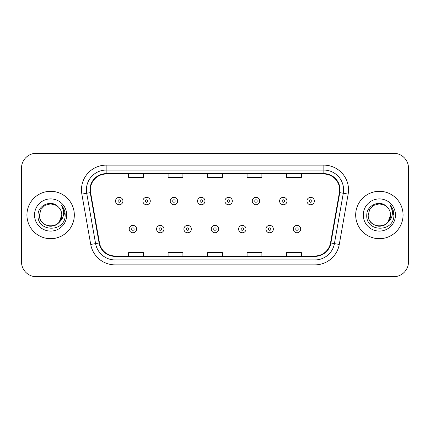 <?xml version="1.0" encoding="UTF-8"?>
<svg xmlns="http://www.w3.org/2000/svg" width="430" height="430" viewBox="0 0 430 430"><rect width="100%" height="100%" fill="white"/><g stroke="black" fill="none" stroke-linecap="round" stroke-linejoin="round"><path stroke-width="0.64" d="M26.929 215A23.693 23.693 0 0 0 50.622 238.693A23.693 23.693 0 0 0 74.32 215A23.693 23.693 0 0 0 50.622 191.307A23.693 23.693 0 0 0 26.929 215A23.693 23.693 0 0 0 50.622 238.693A23.693 23.693 0 0 0 74.32 215A23.693 23.693 0 0 0 50.622 191.307A23.693 23.693 0 0 0 26.929 215M355.68 215A23.693 23.693 0 0 0 379.378 238.693A23.693 23.693 0 0 0 403.071 215A23.693 23.693 0 0 0 379.378 191.307A23.693 23.693 0 0 0 355.68 215A23.693 23.693 0 0 0 379.378 238.693A23.693 23.693 0 0 0 403.071 215A23.693 23.693 0 0 0 379.378 191.307A23.693 23.693 0 0 0 355.68 215M90.359 189.823A15.797 15.797 0 0 1 106.156 174.032L323.844 174.032A15.797 15.797 0 0 1 339.399 192.57L330.519 242.918A15.797 15.797 0 0 1 314.964 255.968L115.036 255.968A15.797 15.797 0 0 1 99.481 242.918L90.601 192.57A15.797 15.797 0 0 1 90.359 189.823M89.967 189.823A16.189 16.189 0 0 0 90.214 192.635L99.088 242.988A16.189 16.189 0 0 0 115.036 256.366L314.964 256.366A16.189 16.189 0 0 0 330.912 242.988L339.786 192.635A16.189 16.189 0 0 0 323.844 173.634L106.156 173.634A16.189 16.189 0 0 0 89.967 189.823M81.85 194.113A24.682 24.682 0 0 1 106.156 165.142L323.844 165.142A24.682 24.682 0 0 1 348.149 194.113L339.27 244.46A24.682 24.682 0 0 1 314.964 264.858L115.036 264.858A24.682 24.682 0 0 1 90.73 244.46L81.85 194.113L86.709 193.253A19.742 19.742 0 0 1 106.156 170.081L323.844 170.081A19.742 19.742 0 0 1 343.29 193.253L334.411 243.606A19.742 19.742 0 0 1 314.964 259.919L115.036 259.919A19.742 19.742 0 0 1 95.589 243.606L86.709 193.253A19.742 19.742 0 0 1 86.414 189.823M408.5 168.108A14.808 14.808 0 0 0 393.692 153.295L36.308 153.295A14.808 14.808 0 0 0 21.5 168.108L21.5 261.892A14.808 14.808 0 0 0 36.308 276.705L393.692 276.705A14.808 14.808 0 0 0 408.5 261.892L408.5 168.108L408.5 261.892M207.593 174.032L207.593 177.37L222.407 177.37L222.407 174.032M168.108 174.032L168.108 177.37L182.917 177.37L182.917 174.032M128.618 174.032L128.618 177.37L143.426 177.37L143.426 174.032M247.083 174.032L247.083 177.37L261.892 177.37L261.892 174.032M286.573 174.032L286.573 177.37L301.382 177.37L301.382 174.032M222.407 255.968L222.407 252.63L207.593 252.63L207.593 255.968M182.917 255.968L182.917 252.63L168.108 252.63L168.108 255.968M143.426 255.968L143.426 252.63L128.618 252.63L128.618 255.968M261.892 255.968L261.892 252.63L247.083 252.63L247.083 255.968M301.382 255.968L301.382 252.63L286.573 252.63L286.573 255.968M21.5 168.108L21.5 261.892M393.692 153.295L36.308 153.295M36.308 276.705L393.692 276.705M122.937 201.03A3.703 3.703 0 0 1 119.239 204.734A3.703 3.703 0 0 1 115.536 201.03A3.703 3.703 0 0 1 119.239 197.327A3.703 3.703 0 0 1 122.937 201.03A3.703 3.703 0 0 0 119.239 197.327A3.703 3.703 0 0 0 115.536 201.03M129.21 229.066A3.703 3.703 0 0 1 132.913 225.368A3.703 3.703 0 0 1 136.611 229.066A3.703 3.703 0 0 1 132.913 232.77A3.703 3.703 0 0 1 129.21 229.066A3.703 3.703 0 0 0 132.913 232.77A3.703 3.703 0 0 0 136.611 229.066M150.285 201.03A3.703 3.703 0 0 1 146.582 204.734A3.703 3.703 0 0 1 142.884 201.03A3.703 3.703 0 0 1 146.582 197.327A3.703 3.703 0 0 1 150.285 201.03A3.703 3.703 0 0 0 146.582 197.327A3.703 3.703 0 0 0 142.884 201.03M177.633 201.03A3.703 3.703 0 0 1 173.93 204.734A3.703 3.703 0 0 1 170.226 201.03A3.703 3.703 0 0 1 173.93 197.327A3.703 3.703 0 0 1 177.633 201.03A3.703 3.703 0 0 0 173.93 197.327A3.703 3.703 0 0 0 170.226 201.03M204.981 201.03A3.703 3.703 0 0 1 201.278 204.734A3.703 3.703 0 0 1 197.574 201.03A3.703 3.703 0 0 1 201.278 197.327A3.703 3.703 0 0 1 204.981 201.03A3.703 3.703 0 0 0 201.278 197.327A3.703 3.703 0 0 0 197.574 201.03M232.324 201.03A3.703 3.703 0 0 1 228.626 204.734A3.703 3.703 0 0 1 224.922 201.03A3.703 3.703 0 0 1 228.626 197.327A3.703 3.703 0 0 1 232.324 201.03A3.703 3.703 0 0 0 228.626 197.327A3.703 3.703 0 0 0 224.922 201.03M156.558 229.066A3.703 3.703 0 0 1 160.256 225.368A3.703 3.703 0 0 1 163.959 229.066A3.703 3.703 0 0 1 160.256 232.77A3.703 3.703 0 0 1 156.558 229.066A3.703 3.703 0 0 0 160.256 232.77A3.703 3.703 0 0 0 163.959 229.066M183.9 229.066A3.703 3.703 0 0 1 187.604 225.368A3.703 3.703 0 0 1 191.307 229.066A3.703 3.703 0 0 1 187.604 232.77A3.703 3.703 0 0 1 183.9 229.066A3.703 3.703 0 0 0 187.604 232.77A3.703 3.703 0 0 0 191.307 229.066M211.248 229.066A3.703 3.703 0 0 1 214.952 225.368A3.703 3.703 0 0 1 218.655 229.066A3.703 3.703 0 0 1 214.952 232.77A3.703 3.703 0 0 1 211.248 229.066A3.703 3.703 0 0 0 214.952 232.77A3.703 3.703 0 0 0 218.655 229.066M47.198 225.621C54.191 228.131 61.995 222.24 61.78 215C62.468 229.394 38.781 229.394 39.463 215L40.958 209.421L45.042 205.336L50.622 203.841L56.201 205.336L57.932 206.567C51.084 199.391 37.904 205.303 38.023 215C36.77 232.227 64.699 232.678 65.15 215.838L65.177 215C65.134 211.34 63.914 208.125 61.522 205.357C63.344 208.346 63.984 211.56 63.447 215C62.925 217.929 61.501 220.316 59.173 222.17A11.159 11.159 0 0 0 61.78 215L59.173 222.17C53.25 230.174 38.883 225.057 39.463 215L40.958 209.421L45.042 205.336L50.622 203.841L56.201 205.336L57.932 206.567L56.201 205.336L50.622 203.841L45.042 205.336L40.958 209.421L39.463 215C38.781 229.394 62.468 229.394 61.78 215L59.147 222.202L61.78 215C62.468 229.394 38.781 229.394 39.463 215C38.781 229.394 62.468 229.394 61.78 215A11.159 11.159 0 0 0 57.932 206.567M34.529 215A16.093 16.093 0 0 0 50.622 231.093A16.093 16.093 0 0 0 66.72 215A16.093 16.093 0 0 0 50.622 198.907A16.093 16.093 0 0 0 34.529 215M61.63 205.481L65.172 215.425M375.949 225.621C382.942 228.131 390.746 222.24 390.537 215C391.219 229.394 367.532 229.394 368.22 215L369.714 209.421L373.799 205.336L369.714 209.421L368.22 215L369.714 209.421L373.799 205.336L379.378 203.841L384.957 205.336L386.688 206.567C379.84 199.391 366.656 205.303 366.779 215C365.521 232.227 393.45 232.678 393.907 215.838L393.928 215C393.885 211.34 392.671 208.125 390.273 205.357C392.096 208.346 392.735 211.56 392.198 215C391.676 217.929 390.252 220.316 387.93 222.17A11.159 11.159 0 0 0 390.537 215L387.93 222.17C382.001 230.174 367.639 225.057 368.22 215C367.532 229.394 391.219 229.394 390.537 215L387.898 222.202L390.537 215C391.219 229.394 367.532 229.394 368.22 215C367.532 229.394 391.219 229.394 390.537 215A11.159 11.159 0 0 0 386.688 206.567M363.28 215A16.093 16.093 0 0 0 379.378 231.093A16.093 16.093 0 0 0 395.471 215A16.093 16.093 0 0 0 379.378 198.907A16.093 16.093 0 0 0 363.28 215M393.928 215L390.488 205.604M390.381 205.481L393.923 215.425M259.672 201.03A3.703 3.703 0 0 1 255.968 204.734A3.703 3.703 0 0 1 252.27 201.03A3.703 3.703 0 0 1 255.968 197.327A3.703 3.703 0 0 1 259.672 201.03A3.703 3.703 0 0 0 255.968 197.327A3.703 3.703 0 0 0 252.27 201.03M287.02 201.03A3.703 3.703 0 0 1 283.316 204.734A3.703 3.703 0 0 1 279.613 201.03A3.703 3.703 0 0 1 283.316 197.327A3.703 3.703 0 0 1 287.02 201.03A3.703 3.703 0 0 0 283.316 197.327A3.703 3.703 0 0 0 279.613 201.03M314.368 201.03A3.703 3.703 0 0 1 310.664 204.734A3.703 3.703 0 0 1 306.961 201.03A3.703 3.703 0 0 1 310.664 197.327A3.703 3.703 0 0 1 314.368 201.03A3.703 3.703 0 0 0 310.664 197.327A3.703 3.703 0 0 0 306.961 201.03M238.596 229.066A3.703 3.703 0 0 1 242.3 225.368A3.703 3.703 0 0 1 245.998 229.066A3.703 3.703 0 0 1 242.3 232.77A3.703 3.703 0 0 1 238.596 229.066A3.703 3.703 0 0 0 242.3 232.77A3.703 3.703 0 0 0 245.998 229.066M265.944 229.066A3.703 3.703 0 0 1 269.642 225.368A3.703 3.703 0 0 1 273.346 229.066A3.703 3.703 0 0 1 269.642 232.77A3.703 3.703 0 0 1 265.944 229.066A3.703 3.703 0 0 0 269.642 232.77A3.703 3.703 0 0 0 273.346 229.066M293.287 229.066A3.703 3.703 0 0 1 296.99 225.368A3.703 3.703 0 0 1 300.694 229.066A3.703 3.703 0 0 1 296.99 232.77A3.703 3.703 0 0 1 293.287 229.066A3.703 3.703 0 0 0 296.99 232.77A3.703 3.703 0 0 0 300.694 229.066M323.844 165.142L323.844 173.634M86.709 193.253L90.214 192.635M115.036 264.858L115.036 256.366M314.964 256.366L314.964 264.858M330.912 242.988L339.27 244.46M90.73 244.46L99.088 242.988M339.786 192.635L348.149 194.113M106.156 165.142L106.156 173.634M118.003 201.03A1.236 1.236 0 0 0 119.239 202.267A1.236 1.236 0 0 0 120.47 201.03A1.236 1.236 0 0 0 119.239 199.794A1.236 1.236 0 0 0 118.003 201.03M134.144 229.066A1.236 1.236 0 0 0 132.913 227.835A1.236 1.236 0 0 0 131.677 229.066A1.236 1.236 0 0 0 132.913 230.303A1.236 1.236 0 0 0 134.144 229.066M145.351 201.03A1.236 1.236 0 0 0 146.582 202.267A1.236 1.236 0 0 0 147.818 201.03A1.236 1.236 0 0 0 146.582 199.794A1.236 1.236 0 0 0 145.351 201.03M172.699 201.03A1.236 1.236 0 0 0 173.93 202.267A1.236 1.236 0 0 0 175.166 201.03A1.236 1.236 0 0 0 173.93 199.794A1.236 1.236 0 0 0 172.699 201.03M200.041 201.03A1.236 1.236 0 0 0 201.278 202.267A1.236 1.236 0 0 0 202.514 201.03A1.236 1.236 0 0 0 201.278 199.794A1.236 1.236 0 0 0 200.041 201.03M227.389 201.03A1.236 1.236 0 0 0 228.626 202.267A1.236 1.236 0 0 0 229.856 201.03A1.236 1.236 0 0 0 228.626 199.794A1.236 1.236 0 0 0 227.389 201.03M161.492 229.066A1.236 1.236 0 0 0 160.256 227.835A1.236 1.236 0 0 0 159.025 229.066A1.236 1.236 0 0 0 160.256 230.303A1.236 1.236 0 0 0 161.492 229.066M188.84 229.066A1.236 1.236 0 0 0 187.604 227.835A1.236 1.236 0 0 0 186.367 229.066A1.236 1.236 0 0 0 187.604 230.303A1.236 1.236 0 0 0 188.84 229.066M216.182 229.066A1.236 1.236 0 0 0 214.952 227.835A1.236 1.236 0 0 0 213.715 229.066A1.236 1.236 0 0 0 214.952 230.303A1.236 1.236 0 0 0 216.182 229.066M254.737 201.03A1.236 1.236 0 0 0 255.968 202.267A1.236 1.236 0 0 0 257.204 201.03A1.236 1.236 0 0 0 255.968 199.794A1.236 1.236 0 0 0 254.737 201.03M282.085 201.03A1.236 1.236 0 0 0 283.316 202.267A1.236 1.236 0 0 0 284.552 201.03A1.236 1.236 0 0 0 283.316 199.794A1.236 1.236 0 0 0 282.085 201.03M309.428 201.03A1.236 1.236 0 0 0 310.664 202.267A1.236 1.236 0 0 0 311.9 201.03A1.236 1.236 0 0 0 310.664 199.794A1.236 1.236 0 0 0 309.428 201.03M243.53 229.066A1.236 1.236 0 0 0 242.3 227.835A1.236 1.236 0 0 0 241.063 229.066A1.236 1.236 0 0 0 242.3 230.303A1.236 1.236 0 0 0 243.53 229.066M270.878 229.066A1.236 1.236 0 0 0 269.642 227.835A1.236 1.236 0 0 0 268.411 229.066A1.236 1.236 0 0 0 269.642 230.303A1.236 1.236 0 0 0 270.878 229.066M298.226 229.066A1.236 1.236 0 0 0 296.99 227.835A1.236 1.236 0 0 0 295.754 229.066A1.236 1.236 0 0 0 296.99 230.303A1.236 1.236 0 0 0 298.226 229.066"/></g></svg>
